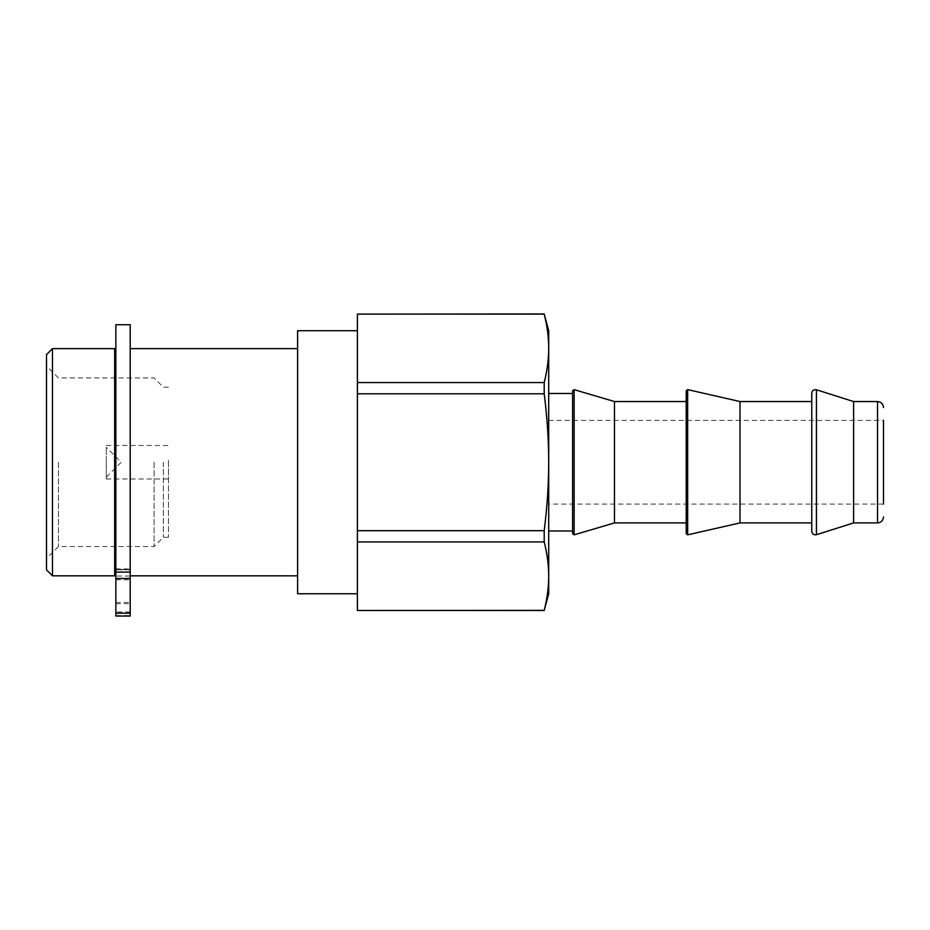<?xml version="1.0" encoding="UTF-8"?>
<svg xmlns="http://www.w3.org/2000/svg" width="930" height="930" viewBox="0 0 930 930"><rect width="100%" height="100%" fill="white"/><g stroke="black" fill="none" stroke-linecap="round" stroke-linejoin="round"><path stroke-width="0.7" stroke-dasharray="4.65 3.49" d="M548.7 441.308L548.7 504.083L548.7 441.308M168.458 462.233L168.458 537.273L168.458 462.233M168.458 460.385L168.458 478.973L168.458 460.385M106.287 460.385L106.287 478.973L106.287 460.385M106.287 477.09L106.287 447.295L106.287 477.09M130.2 576.042L130.2 348.645L130.2 575.426L130.2 569.404L115.855 569.404L115.855 354.621L115.855 615.544L115.855 569.625L130.2 569.625L130.2 576.042L115.855 576.042M115.855 616.032L115.855 569.404M115.855 569.625L115.855 324.733M115.855 590.713L115.855 578.518L115.855 590.713M115.855 591.992L115.855 579.785L115.855 591.992M130.2 590.713L130.2 578.518L130.2 590.713M130.2 591.992L130.2 579.785L130.2 591.992M115.855 615.544L130.2 615.544M115.855 568.916L130.2 568.916L130.2 616.032M130.2 324.733L130.2 569.625M548.7 593.77L548.7 576.147C548.723 586.853 547.235 598.257 544.213 610.359L357.387 610.359L357.387 314.108L544.213 314.108C547.235 326.209 548.723 337.613 548.7 348.332L548.7 330.708M544.213 530.681L357.387 530.681L357.387 393.797L544.213 393.797C547.235 418 548.723 440.808 548.7 462.233C548.723 483.658 547.235 506.478 544.213 530.681L544.213 541.923C547.235 554.024 548.723 565.428 548.7 576.147L548.7 348.332C548.723 359.038 547.235 370.454 544.213 382.555L544.213 393.797M357.387 530.681L357.387 541.923L544.213 541.923M544.213 382.555L357.387 382.555L357.387 348.332L357.387 541.923M357.387 382.555L357.387 393.797M548.7 420.383L883.5 420.383L883.5 504.083L883.5 420.383L883.5 504.083L548.7 504.083M853.612 522.916L853.612 401.551M811.762 531.286L811.762 393.181M811.762 431.892L811.762 522.916L811.762 431.892M740.013 522.916L740.013 401.551M686.212 522.916L686.212 401.551M614.463 522.916L614.463 401.551M572.613 533.681L572.613 390.798M572.613 427.858L572.613 530.995L572.613 427.858M548.7 427.858L548.7 530.995L548.7 427.858M52.475 348.645L52.475 575.833M46.5 569.858L46.5 354.621M46.5 462.233L46.5 365.978L46.5 462.233M114.657 575.833L114.657 348.645M58.462 462.233L58.462 546.538L58.462 462.233M154.113 462.233L154.113 546.538L154.113 462.233M163.378 462.233L163.378 537.273L163.378 462.233M114.657 569.858L114.657 354.621L114.657 569.858M130.2 569.858L115.855 569.858M297.6 575.833L297.6 348.645L297.6 575.833M297.6 593.77L297.6 330.708M130.2 611.963L115.855 611.963M877.525 522.916L877.525 401.551M816.424 534.715L816.424 389.763M687.665 534.843L687.665 389.624M574.147 534.831L574.147 389.647M106.287 478.973L168.458 478.973M106.287 445.493L168.458 445.493M106.287 477.183L121.237 462.233L106.287 447.295M115.855 602.431L130.2 602.431M115.855 578.518L130.2 578.518M115.855 603.698L130.2 603.698M115.855 579.785L130.2 579.785M168.458 387.206L163.378 387.206L154.113 377.94L58.462 377.94L46.5 365.978M168.458 537.273L163.378 537.273L154.113 546.538L58.462 546.538L46.5 558.488"/><path stroke-width="1.4" d="M115.855 613.196L115.855 616.032L130.2 616.032L130.2 324.733L115.855 324.733L115.855 613.196L130.2 613.196M115.855 572.078L130.2 572.078M544.213 610.51L357.387 610.51L544.213 610.359C547.235 598.257 548.723 586.853 548.7 576.147C548.723 565.428 547.235 554.024 544.213 541.923L544.213 530.681C547.235 506.478 548.723 483.658 548.7 462.233L548.7 593.77L544.213 610.359M544.213 541.923L357.387 541.923L357.387 610.359M544.213 314.108L548.7 330.708L548.7 348.332C548.723 337.613 547.235 326.209 544.213 314.108L357.387 314.108L357.387 382.555L544.213 382.555C547.235 370.454 548.723 359.038 548.7 348.332L548.7 462.233C548.723 440.808 547.235 418 544.213 393.797L544.213 382.555M357.387 314.108L544.213 313.968M544.213 393.797L357.387 393.797L357.387 530.681L544.213 530.681M357.387 393.797L357.387 382.555M357.387 541.923L357.387 530.681M883.5 504.083L883.5 420.383M877.525 522.916L877.525 401.551L853.612 401.551L853.612 522.916L877.525 522.916C881.152 522.567 883.14 520.568 883.5 516.941M811.762 522.044L811.762 531.286C812.192 534.018 813.75 535.157 816.424 534.715L816.424 389.763C813.75 389.321 812.192 390.461 811.762 393.181L811.762 522.044M811.762 401.551L740.013 401.551L740.013 522.916L811.762 522.916M614.463 522.916L614.463 401.551L686.212 401.551L686.212 390.798L686.212 533.681L686.212 522.916L614.463 522.916L574.147 534.831L572.613 533.681L572.613 390.798L574.147 389.647L574.147 534.831M52.475 575.833L52.475 348.645L46.5 354.621L46.5 569.858L52.475 575.833L114.657 575.833L114.657 348.645L52.475 348.645M115.855 569.858L114.657 569.858M297.6 575.833L130.2 575.833M357.387 330.708L297.6 330.708L297.6 593.77L357.387 593.77M130.2 578.483L115.855 578.483M740.013 401.551L687.665 389.624L687.665 534.843L686.212 533.681M877.525 401.551C881.117 401.876 883.116 403.864 883.5 407.538M853.612 401.551L816.424 389.763M853.612 522.916L816.424 534.715M740.013 522.916L687.665 534.843M687.665 389.624L686.212 390.798M614.463 401.551L574.147 389.647M548.7 530.995L572.613 530.995M548.7 393.483L572.613 393.483M114.657 354.621L115.855 354.621M130.2 348.645L297.6 348.645"/></g></svg>
